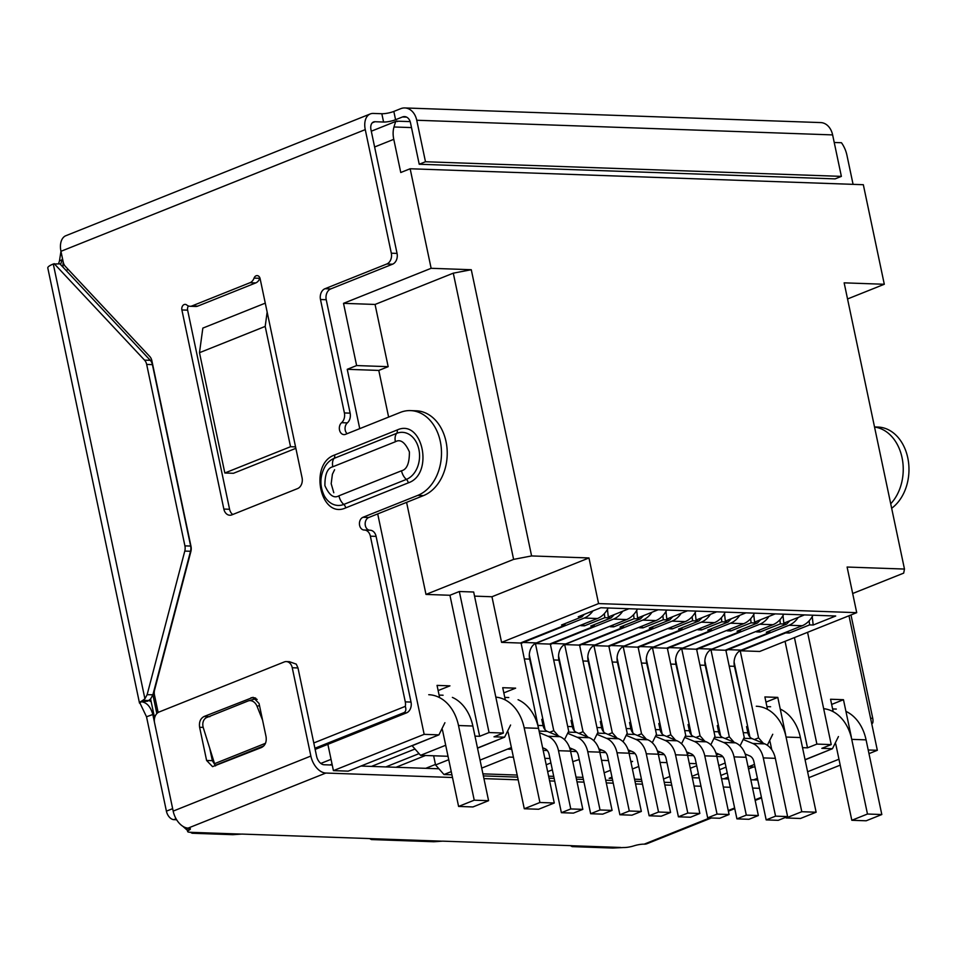 <?xml version="1.0" encoding="UTF-8"?>
<svg xmlns="http://www.w3.org/2000/svg" width="956" height="956" viewBox="0 0 956 956"><rect width="100%" height="100%" fill="white"/><g stroke="black" fill="none" stroke-linecap="round" stroke-linejoin="round"><path stroke-width="1.43" d="M199.481 352.692L224.827 472.993L290.54 446.715L265.194 326.414L199.481 352.692L202.839 328.111L265.278 303.148M295.87 448.328L233.443 473.292L224.827 472.993M359.743 428.647L347.243 369.315L356.624 365.562L343.515 303.339L431.132 268.301L410.148 168.758L400.767 172.51L393.776 139.325L374.621 146.985M327.872 744.318L333.417 770.632L424.165 734.339L377.704 513.898M320.822 763.426L331.039 759.339M753.579 779.869L757.415 778.339M425.743 768.325L435.458 764.442M332.043 764.119L329.94 764.955M853.075 184.353L846.944 155.278A21.665 13.623 68.2 0 0 841.459 142.731L834.23 142.48M410.148 168.758L863.328 184.711L884.3 284.267L847.542 298.965M848.988 615.76L877.333 750.293L868.98 753.639M840.205 765.147L808.848 777.682M265.194 326.414L267.154 312.074M290.54 446.715L295.559 446.894M431.132 268.301L471.284 269.723L531.596 555.938L588.968 557.957L598.576 603.583L856.719 612.665L847.1 567.039L904.472 569.059L844.148 282.845L884.3 284.267M343.515 303.339L375.063 304.45L453.287 273.165L471.284 269.723M375.063 304.45L388.172 366.674L356.624 365.562M388.172 366.674L378.791 370.426L347.243 369.315M474.977 736.132L479.661 736.299L449.941 595.265L425.994 594.417L406.587 502.354M388.626 417.091L378.791 370.426M424.165 734.339L438.935 734.865L444.91 722.724M439.64 697.665L437.047 685.392L449.953 685.846L438.135 690.567M438.935 734.865L348.187 771.145L333.417 770.632M397.481 121.591C396.477 119.966 395.318 121.771 394.015 126.981A21.665 13.623 68.2 0 0 393.776 139.325M371.298 131.211L396.417 121.161L410.172 121.603M753.34 767.035L748.536 768.959M728.125 777.12L723.859 778.829M433.63 755.778L435.566 764.967L443.99 774.527L451.925 774.802M483.366 775.913L517.614 777.12M549.043 778.22L554.157 778.399M576.456 779.188L583.411 779.439M605.722 780.216L612.677 780.466M634.975 781.243L641.93 781.494M664.229 782.283L671.184 782.522M425.504 755.491L396.035 767.286M807.605 771.755L838.962 759.219M868.203 749.982L877.333 750.293M794.436 637.568L816.89 744.091L831.23 744.593L821.837 748.345L832.449 748.715L838.436 736.574M833.19 711.682L830.561 699.242L843.467 699.696L851.342 737.028M904.472 569.059L903.683 573.122L852.68 593.509M856.719 612.665L759.709 651.466L740.924 650.797L785.677 632.908L789.262 633.027L809.601 624.901L813.186 625.021L835.711 616.011L600.81 607.741L578.272 616.751L581.869 616.883L561.519 625.009L565.104 625.14L564.805 623.706M565.104 625.14L520.363 643.03L501.577 642.372L598.576 603.583M531.596 555.938L513.611 559.38L425.994 594.417M449.941 595.265L459.334 591.513L473.674 592.015L503.394 733.049L489.054 732.547L479.661 736.299M501.577 642.372L491.958 596.747L474.535 596.126M491.958 596.747L588.968 557.957M453.287 273.165L513.611 559.38M459.334 591.513L489.054 732.547M442.246 729.404L441.469 729.715M443.99 774.527L451.256 771.612M480.031 760.116L511.388 747.568M746.445 754.535L745.465 754.929M725.15 763.043L718.793 765.589M698.37 773.751L692.013 776.308M745.381 754.643L746.062 754.38M716.869 756.495L722.844 756.698M718.637 754.105L716.51 754.953M716.116 753.615L716.809 753.34M687.615 755.467L693.59 755.67M689.384 753.077L687.256 753.926M686.862 752.587L687.555 752.312M658.361 754.439L664.336 754.643M660.13 752.049L658.003 752.898M657.608 751.559L658.29 751.285M629.108 753.4L635.071 753.615M630.876 751.022L628.749 751.87M628.355 750.532L629.036 750.257M599.854 752.372L605.817 752.587M601.623 749.982L599.496 750.842M599.101 749.492L599.782 749.229M570.589 751.344L576.564 751.559M572.369 748.954L570.23 749.803M569.848 748.464L570.529 748.19M543.175 750.376L547.31 750.52M511.448 747.855L508.222 749.145L511.747 749.277M548.613 776.164L553.727 776.344M576.026 777.132L582.981 777.371M547.668 771.683L552.353 769.819M572.764 761.645L579.228 759.542M630.936 762.099L632.621 761.418L630.781 761.358M608.482 760.57L601.527 760.331M610.525 770.261L604.156 772.807M549.963 758.514L544.848 758.335M513.42 757.224L509.297 757.08L481.716 768.11M550.895 762.912L546.211 764.776M482.923 773.858L517.172 775.053M696.685 765.756L690.316 768.301M669.905 776.463L663.536 779.009M611.971 777.168L609.151 778.292L612.234 778.411M634.533 779.188L641.488 779.439M632.394 769.006L638.763 766.461M696.243 763.665L689.288 763.414M666.989 762.637L660.034 762.386M805.095 759.829L828.995 750.102M831.23 744.593L807.569 632.322M831.66 704.429L843.467 699.696M584.319 614.338L581.869 616.883M813.186 625.021L812.242 616.584M809.601 624.901L809.146 620.814M787.875 631.462L789.262 633.027M435.482 736.24L412.132 745.764L420.544 755.324L445.699 745.262M507.146 732.033L507.923 731.722M477.522 748.19L501.159 738.558M435.566 764.967L448.746 759.697M767.333 745.262L772.747 734.268M754.38 739.55L758.562 737.877L763.306 743.266M740.243 745.477L744.222 737.375L725.867 650.271L725.15 650.247L769.903 632.346L769.592 630.912M725.126 738.522L729.308 736.849L734.053 742.238M710.977 744.437L714.968 736.347L696.613 649.243L695.896 649.208L740.649 631.318L740.338 629.885M695.872 737.494L700.055 735.821L704.799 741.211M681.724 743.41L685.715 735.319L667.36 648.204L666.643 648.18L711.384 630.291L711.085 628.845M666.619 736.467L670.801 734.794L675.545 740.171M652.47 742.382L656.461 734.292L638.106 647.176L637.389 647.152L682.13 629.263L681.831 627.817M637.365 735.439L641.548 733.766L646.292 739.143M623.216 741.354L627.208 733.252L608.853 646.148L608.135 646.125L652.876 628.223L652.578 626.789M608.112 734.399L612.294 732.726L617.026 738.116M593.963 740.326L597.942 732.224L579.587 645.121L578.87 645.097L623.623 627.196L623.312 625.762M578.846 733.372L583.029 731.698L587.773 737.088M564.709 739.287L568.689 731.197L550.333 644.093L549.616 644.069L594.369 626.168L594.058 624.734M549.592 732.344L553.775 730.671L558.519 736.06M539.076 730.91L521.08 643.053L520.363 643.03M805.06 759.673L832.449 748.715M789.883 620.755L786.657 624.089L766.318 632.227L769.903 632.346M756.304 631.354L710.2 650.044M758.622 630.434L760.008 632L780.347 623.862L779.893 619.775M760.629 619.727L757.403 623.061L737.052 631.199L740.649 631.318M727.05 630.327L680.947 649.016M729.368 629.407L730.743 630.972L751.081 622.834L750.627 618.747M731.364 618.687L728.137 622.033L707.798 630.159L711.384 630.291M697.796 629.299L651.681 647.989M700.115 628.367L701.489 629.944L721.828 621.806L721.374 617.719M702.11 617.66L698.884 620.994L678.545 629.132L682.13 629.263M668.543 628.271L622.428 646.961M670.849 627.339L672.235 628.917L692.574 620.779L692.12 616.692M672.857 616.632L669.63 619.966L649.291 628.104L652.876 628.223M639.289 627.232L593.174 645.921M641.596 626.311L642.982 627.877L663.321 619.751L662.867 615.664M643.603 615.604L640.377 618.938L620.038 627.076L623.623 627.196M610.036 626.204L563.92 644.894M612.342 625.284L613.728 626.849L634.067 618.723L633.613 614.624M614.35 614.577L611.123 617.911L590.784 626.049L594.369 626.168M580.77 625.176L534.667 643.866M583.088 624.256L584.475 625.822L604.813 617.684L604.359 613.597M628.94 608.733L608.303 616.99L607.454 609.366M658.194 609.761L637.556 618.018L636.708 610.394M687.46 610.8L666.81 619.046L665.962 611.434M716.713 611.828L696.064 620.074L695.215 612.461M745.967 612.856L725.329 621.113L724.481 613.489M775.22 613.883L754.583 622.141L753.734 614.517M804.474 614.911L783.836 623.169L782.988 615.545M477.486 748.022L504.613 737.172L494.001 736.801L503.394 733.049M448.029 756.292L420.544 755.324M503.824 692.885L515.643 688.153L502.725 687.699L505.318 699.971M767.501 709.364L764.884 696.936L777.79 697.39L765.971 702.11M747.998 766.425L755.049 767.094M816.89 744.091L807.497 747.843L785.055 641.333M802.526 747.664L807.497 747.843M748.381 766.855L754.487 764.418M740.924 650.797L739.454 651.072M786.657 624.089L780.347 623.862M725.15 650.247L711.67 649.769M756.423 631.88L760.008 632M757.403 623.061L751.081 622.834M695.896 649.208L682.417 648.742M727.158 630.841L730.743 630.972M728.137 622.033L721.828 621.806M666.643 648.18L653.163 647.714M697.904 629.813L701.489 629.944M698.884 620.994L692.574 620.779M637.389 647.152L623.91 646.674M668.65 628.785L672.235 628.917M669.63 619.966L663.321 619.751M608.135 646.125L594.644 645.647M639.397 627.757L642.982 627.877M640.377 618.938L634.067 618.723M578.87 645.097L565.39 644.619M610.143 626.73L613.728 626.849M611.123 617.911L604.813 617.684M549.616 644.069L536.137 643.591M580.89 625.69L584.475 625.822M504.613 737.172L510.6 725.03M746.66 754.619L745.513 755.085M777.79 697.39L785.653 734.722M740.207 650.773L758.562 737.877M734.1 662.006L749.898 737.004M529.301 654.8L545.111 729.798M553.775 730.671L535.42 643.567M710.953 649.745L729.308 736.849M704.847 660.978L720.645 735.977M558.567 655.828L574.365 730.826M583.029 731.698L564.673 644.595M681.7 648.718L700.055 735.821M675.581 659.951L691.391 734.949M587.821 656.868L603.618 731.854M612.294 732.726L593.927 645.623M652.446 647.678L670.801 734.794M646.328 658.923L662.138 733.921M617.074 657.895L632.872 732.882M641.548 733.766L623.192 646.65M592.983 610.872A26.003 19.479 92 0 1 584.236 618.054L597.428 618.52A26.003 19.479 -88 0 0 608.207 608.004M597.428 618.52L536.412 642.922L523.219 642.456L584.236 618.054M537.427 693.351L529.648 659.114A13.002 9.739 92 0 1 536.412 642.922M521.199 643.603A13.002 9.739 92 0 1 523.219 642.456M538.443 725.449L543.092 725.616L541.777 719.39L542.924 719.438M542.124 721.003L543.175 720.585M543.092 725.616A8.664 6.489 -88 0 0 547.298 731.388L539.112 731.101M542.614 747.723L544.908 748.679A8.664 6.489 92 0 1 549.114 754.451L561.387 812.696L573.433 813.114L582.825 809.362L570.541 751.117A21.665 16.24 -88 0 0 560.025 736.682L547.298 731.388M539.447 732.714L547.979 736.263A21.665 16.24 92 0 1 558.495 750.699L570.768 808.943L561.387 812.696M570.768 808.943L582.825 809.362M622.703 611.231A26.003 19.479 92 0 1 613.489 619.082L626.682 619.548A26.003 19.479 -88 0 0 637.461 609.032M626.682 619.548L565.665 643.95L552.472 643.484L613.489 619.082M566.693 694.391L558.902 660.142A13.002 9.739 92 0 1 565.665 643.95M550.453 644.631A13.002 9.739 92 0 1 552.472 643.484M567.697 726.476L572.345 726.644L571.031 720.418L572.178 720.466M571.377 722.031L572.429 721.613M572.345 726.644A8.664 6.489 -88 0 0 576.552 732.416L568.234 732.129M569.621 747.819L574.162 749.707A8.664 6.489 92 0 1 578.368 755.479L590.641 813.723L602.686 814.142L612.079 810.389L599.806 752.145A21.665 16.24 -88 0 0 589.278 737.709L576.552 732.416M567.649 733.3L577.233 737.291A21.665 16.24 92 0 1 587.761 751.727L600.033 809.971L590.641 813.723M600.033 809.971L612.079 810.389M651.956 612.258A26.003 19.479 92 0 1 642.743 620.109L655.936 620.575A26.003 19.479 -88 0 0 666.714 610.059M655.936 620.575L594.919 644.977L581.726 644.511L642.743 620.109M595.947 695.418L588.155 661.17A13.002 9.739 92 0 1 594.919 644.977M579.706 645.659A13.002 9.739 92 0 1 581.726 644.511M596.95 727.516L601.599 727.671L600.296 721.457L601.444 721.493M600.631 723.071L601.683 722.64M601.599 727.671A8.664 6.489 -88 0 0 605.805 733.455L597.488 733.156M598.874 748.847L603.415 750.735A8.664 6.489 92 0 1 607.622 756.507L619.894 814.751L631.94 815.181L641.333 811.429L629.06 753.185A21.665 16.24 -88 0 0 618.532 738.737L605.805 733.455M596.914 734.339L606.486 738.319A21.665 16.24 92 0 1 617.014 752.754L629.287 810.999L619.894 814.751M629.287 810.999L641.333 811.429M681.222 613.286A26.003 19.479 92 0 1 672.008 621.137L685.201 621.603A26.003 19.479 -88 0 0 695.968 611.099M685.201 621.603L624.184 646.005L610.98 645.539L672.008 621.137M625.2 696.446L617.409 662.209A13.002 9.739 92 0 1 624.184 646.005M608.96 646.686A13.002 9.739 92 0 1 610.98 645.539M626.204 728.544L630.852 728.711L629.55 722.485L630.697 722.521M629.885 724.098L630.936 723.68M630.852 728.711A8.664 6.489 -88 0 0 635.071 734.483L626.742 734.184M628.14 749.874L632.669 751.763A8.664 6.489 92 0 1 636.875 757.534L649.148 815.779L661.193 816.209L670.586 812.457L658.314 754.212A21.665 16.24 -88 0 0 647.798 739.777L635.071 734.483M626.168 735.367L635.752 739.347A21.665 16.24 92 0 1 646.268 753.782L658.541 812.026L649.148 815.779M658.541 812.026L670.586 812.457M710.475 614.314A26.003 19.479 92 0 1 701.262 622.177L714.455 622.643A26.003 19.479 -88 0 0 725.222 612.127M714.455 622.643L653.438 647.033L640.245 646.579L701.262 622.177M654.454 697.474L646.674 663.237A13.002 9.739 92 0 1 653.438 647.033M638.214 647.726A13.002 9.739 92 0 1 640.245 646.579M655.469 729.571L660.118 729.739L658.803 723.513L659.951 723.549M659.138 725.126L660.19 724.708M660.118 729.739A8.664 6.489 -88 0 0 664.324 735.511L655.995 735.212M657.393 750.902L661.922 752.79A8.664 6.489 92 0 1 666.129 758.574L678.413 816.818L690.459 817.237L699.84 813.484L687.567 755.24A21.665 16.24 -88 0 0 677.051 740.804L664.324 735.511M655.422 736.395L665.006 740.374A21.665 16.24 92 0 1 675.522 754.81L687.794 813.054L678.413 816.818M687.794 813.054L699.84 813.484M739.729 615.353A26.003 19.479 92 0 1 730.515 623.204L743.708 623.671A26.003 19.479 -88 0 0 754.475 613.155M743.708 623.671L682.692 648.072L669.499 647.606L730.515 623.204M683.707 698.501L675.928 664.265A13.002 9.739 92 0 1 682.692 648.072M667.467 648.754A13.002 9.739 92 0 1 669.499 647.606M684.723 730.599L689.372 730.766L688.057 724.54L689.204 724.588M688.404 726.154L689.443 725.735M689.372 730.766A8.664 6.489 -88 0 0 693.578 736.538L685.261 736.251M686.647 751.942L691.188 753.83A8.664 6.489 92 0 1 695.394 759.602L707.667 817.846L719.713 818.264L729.093 814.512L716.821 756.268A21.665 16.24 -88 0 0 706.305 741.832L693.578 736.538M684.675 737.423L694.259 741.414A21.665 16.24 92 0 1 704.775 755.849L717.048 814.094L707.667 817.846M717.048 814.094L729.093 814.512M768.983 616.381A26.003 19.479 92 0 1 759.769 624.232L772.962 624.698A26.003 19.479 -88 0 0 783.741 614.182M772.962 624.698L711.945 649.1L698.752 648.634L759.769 624.232M712.961 699.541L705.181 665.292A13.002 9.739 92 0 1 711.945 649.1M696.733 649.781A13.002 9.739 92 0 1 698.752 648.634M713.977 731.627L718.625 731.794L717.311 725.568L718.458 725.616M717.657 727.181L718.709 726.763M718.625 731.794A8.664 6.489 -88 0 0 722.832 737.566L714.514 737.279M715.901 752.97L720.442 754.858A8.664 6.489 92 0 1 724.648 760.629L736.921 818.874L748.966 819.292L758.359 815.54L746.074 757.295A21.665 16.24 -88 0 0 735.558 742.86L722.832 737.566M713.929 738.45L723.513 742.442A21.665 16.24 92 0 1 734.029 756.877L746.301 815.121L736.921 818.874M746.301 815.121L758.359 815.54M798.236 617.409A26.003 19.479 92 0 1 789.023 625.26L802.215 625.726A26.003 19.479 -88 0 0 812.994 615.21M802.215 625.726L741.199 650.128L728.006 649.662L789.023 625.26M742.226 700.569L734.435 666.32A13.002 9.739 92 0 1 741.199 650.128M725.986 650.809A13.002 9.739 92 0 1 728.006 649.662M743.23 732.666L747.879 732.822L746.564 726.608L747.712 726.644M746.911 728.209L747.962 727.791M747.879 732.822A8.664 6.489 -88 0 0 752.085 738.606L743.768 738.307M745.154 753.997L749.695 755.885A8.664 6.489 92 0 1 753.902 761.657L766.174 819.901L778.22 820.332L787.613 816.579L775.34 758.335A21.665 16.24 -88 0 0 764.812 743.888L752.085 738.606M743.182 739.49L752.766 743.469A21.665 16.24 92 0 1 763.294 757.905L775.567 816.149L766.174 819.901M775.567 816.149L787.613 816.579M874.513 426.938L878.014 427.057A43.343 32.468 92 0 1 908.2 460.075A43.343 32.468 92 0 1 891.649 508.269M871.8 724.003L872.792 722.82A8.664 6.489 -88 0 0 872.756 718.338L850.983 614.959M154.478 722.33L152.829 714.49L146.519 716.773L139.612 702.361L142.755 700.378L148.634 700.497L150.63 698.92L152.9 694.761L190.519 551.277A8.664 6.489 -88 0 0 190.65 546.055L152.41 364.63A8.664 6.489 -88 0 0 150.283 360.328L59.905 263.856L53.285 264.011A17.339 3.609 168.1 0 0 47.8 267.991L139.48 703.019M152.9 694.761L147.128 694.701L184.783 551.074L190.519 551.277M142.755 700.378L144.906 698.8L147.128 694.701M150.283 360.328L144.547 360.125L54.169 263.653M144.547 360.125A8.664 6.489 92 0 1 146.674 364.427L152.41 364.63M190.65 546.055L184.914 545.864L146.674 364.427M184.914 545.864A8.664 6.489 92 0 1 184.783 551.074M139.492 703.126L141.404 701.728L147.965 701.142M176.764 819.949A10.839 6.812 68.2 0 0 175.33 819.698L173.896 819.65L176.059 818.778M172.654 808.657L166.404 811.154A8.664 5.449 68.2 0 0 173.896 819.65M166.404 811.154L146.519 716.773M152.829 714.49C150.666 706.783 146.866 702.529 141.404 701.728M58.424 263.808A21.665 13.623 68.2 0 0 59.475 260.845L61.865 259.889M186.886 827.968L187.639 831.529A8.664 1.804 -11.9 0 0 189.862 832.246L192.694 832.389L192.132 833.25L190.328 832.258M187.388 830.346L182.835 826.295M192.132 833.25L232.858 834.684L241.856 834.074L370.928 838.627L371.956 838.699L371.394 839.559L369.59 838.579M371.394 839.559L433.63 841.746L442.628 841.149L571.7 845.69L572.728 845.773L572.166 846.622L570.362 845.642M572.166 846.622L612.892 848.056L623.694 847.518A8.664 1.804 -11.9 0 0 633.936 845.845A8.664 1.804 -11.9 0 1 644.189 844.16A17.339 10.898 68.2 0 0 647.128 843.658L711.36 817.978M187.639 831.529A8.664 1.804 -11.9 0 1 189.001 830.178L188.571 828.123M310.855 756.053L173.167 811.106L154.561 722.808A8.664 6.489 92 0 1 159.078 712.005L284.243 661.958A8.664 6.489 92 0 1 286.298 661.588A8.664 6.489 92 0 1 292.249 667.742L310.855 756.053A17.339 10.898 -111.8 0 0 325.829 773.046L452.499 777.503M483.927 778.614L518.176 779.821M549.616 780.921L554.731 781.1M577.03 781.889L583.985 782.128M606.283 782.916L613.238 783.167M635.537 783.944L642.492 784.195M664.802 784.984L671.757 785.223M694.056 786.011L701.011 786.25M723.31 787.039L730.265 787.278M752.563 788.067L759.518 788.318M173.167 811.106A17.339 10.898 68.2 0 0 188.141 828.099A8.664 1.804 -11.9 0 1 190.364 828.816A8.664 1.804 -11.9 0 1 189.001 830.178M757.773 780.012L750.818 779.773M728.52 778.985L721.565 778.746M699.254 777.957L692.299 777.718M438.935 768.791L360.95 766.043M332.234 765.039L324.072 764.752A8.664 5.449 -111.8 0 1 316.591 756.256L297.985 667.945L296.264 664.133L289.465 661.719M204.118 716.474L253.113 697.318L259.064 703.497L266.055 736.682C266.772 741.88 265.266 745.477 261.55 747.484L212.555 766.64L206.604 760.462L199.613 727.277C198.908 722.079 200.413 718.482 204.118 716.474L209.866 716.677M252.133 699.78L255.873 698.286M215.542 765.887L212.34 760.665L209.627 747.795M59.475 260.845L60.957 251.332L63.227 262.099A8.664 6.489 92 0 0 65.367 266.401L149.745 356.48A8.664 6.489 92 0 1 151.885 360.782L190.997 546.354A8.664 6.489 92 0 1 190.865 551.564L154.609 689.885A8.664 6.489 92 0 0 154.478 695.096L158.146 712.483M419.218 164.241L425.48 161.743L841.376 176.382L835.114 178.88L419.218 164.241L410.483 122.762A8.664 6.489 92 0 0 404.531 116.596A8.664 6.489 92 0 0 402.476 116.967L406.551 117.11M347.112 433.689A6.501 4.876 92 0 1 347.339 422.887A8.664 6.489 -88 0 0 350.135 413.147L326.223 299.718A8.664 6.489 92 0 1 330.74 288.915L392.534 264.203A8.664 6.489 -88 0 0 397.051 253.412L391.315 253.209L365.264 129.622A17.339 10.898 -111.8 0 1 370.307 113.931A17.339 10.898 -111.8 0 1 373.246 113.429L381.826 113.728A8.664 1.804 168.1 0 0 393.824 111.434L400.731 108.673A17.339 12.99 92 0 1 404.83 107.944A17.339 12.99 92 0 1 416.744 120.253L425.48 161.743M841.376 176.382L832.628 134.904A17.339 12.99 92 0 0 820.726 122.583L404.83 107.944M257.164 699.422A8.664 6.728 -106.2 0 0 253.758 699.302L248.512 700.832A8.664 6.728 73.8 0 1 257.056 706.269L259.506 705.564M381.826 113.728L383.583 122.033A8.664 1.804 168.1 0 0 395.569 119.727L402.476 116.967M263.868 745.871L215.088 765.386L203.305 727.767A8.664 6.728 73.8 0 1 206.795 717.49L248.034 700.999A8.664 6.728 73.8 0 1 248.512 700.832M262.589 720.215L257.056 706.269M370.307 113.931L65.355 235.917A17.339 10.898 68.2 0 0 60.957 251.309L365.264 129.622M383.583 122.033L374.991 121.723A8.664 5.449 68.2 0 0 373.521 121.974A8.664 5.449 68.2 0 0 371 129.825L397.051 253.412M315.145 749.408L406.503 712.877A8.664 6.489 -88 0 0 411.02 702.074L376.102 536.376A8.664 6.489 -88 0 0 370.139 530.221A8.664 6.489 -88 0 0 369.948 530.221L364.606 530.03M313.795 742.955L405.32 706.353C406.384 709.758 405.822 711.897 403.635 712.77L314.906 748.261M411.02 702.074L405.284 701.871A8.664 6.489 92 0 1 405.32 706.353M405.284 701.871L370.366 536.173L376.102 536.376M369.59 530.198A6.501 4.876 92 0 1 365.18 524.438A6.501 4.876 92 0 1 368.729 517.495L362.993 517.292A6.501 4.876 92 0 0 359.456 524.378A6.501 4.876 92 0 0 364.069 530.006A6.501 4.876 92 0 0 364.212 530.018A8.664 6.489 92 0 1 364.403 530.018A8.664 6.489 92 0 1 370.366 536.173M362.993 517.292L417.748 495.399L423.484 495.602A43.343 32.468 -88 0 0 447.026 448.364A43.343 32.468 -88 0 0 416.266 410.805L410.53 410.602A43.343 32.468 92 0 1 441.29 448.161A43.343 32.468 92 0 1 417.748 495.399M368.729 517.495L423.484 495.602M350.135 413.147L344.399 412.944A8.664 6.489 92 0 1 341.603 422.683A6.501 4.876 92 0 0 339.488 429.901A6.501 4.876 92 0 0 343.969 434.61A6.501 4.876 92 0 0 345.51 434.335L400.265 412.43A43.343 32.468 92 0 1 410.53 410.602M344.399 412.944L320.487 299.515A8.664 6.489 92 0 1 325.004 288.712L386.798 263.999L392.534 264.203M391.315 253.209A8.664 6.489 92 0 1 386.798 263.999M259.805 278.304L254.069 278.1A4.338 3.25 92 0 1 257.14 275.603A4.338 3.25 92 0 1 260.116 278.686L302.072 477.785A8.664 6.489 92 0 1 297.567 488.588L231.854 514.866A8.664 6.489 92 0 1 229.799 515.224A8.664 6.489 92 0 1 223.847 509.07L181.891 309.959A4.338 3.25 92 0 1 185.165 304.378A4.338 3.25 92 0 1 186.767 305.012A8.664 6.489 92 0 0 189.957 306.279L195.693 306.482A8.664 6.489 -88 0 0 197.749 306.123L255.73 282.928A8.664 6.489 -88 0 0 259.805 278.304A4.338 3.25 92 0 1 259.924 278.005M232.774 514.495A8.664 6.489 92 0 1 229.583 509.273L187.627 310.162A4.338 3.25 92 0 1 188.416 305.98M197.749 306.123L192.013 305.92A8.664 6.489 92 0 1 189.957 306.279M192.013 305.92L249.994 282.725L255.73 282.928M254.069 278.1A8.664 6.489 92 0 1 249.994 282.725M874.537 427.045A43.343 32.468 92 0 1 902.046 457.661A43.343 32.468 92 0 1 890.717 503.8M345.737 507.875C320.38 519.646 308.525 463.863 334.6 455.008L397.182 429.985C422.564 418.214 434.371 474.045 408.32 482.852L345.737 507.875A4.338 2.725 68.2 0 0 343.79 504.433L406.372 479.398A10.839 6.812 -111.8 0 1 401.508 470.782L338.926 495.805C333.919 498.709 329.246 495.328 324.909 485.672C324.825 474.319 327.454 468.022 332.808 466.779L395.39 441.744C400.397 438.852 405.057 442.234 409.395 451.889C409.491 463.242 406.862 469.539 401.508 470.782M419.051 753.627L385.806 766.927M518.068 699.708A43.343 32.468 92 0 1 538.527 728.329L554.265 803.004L539.925 802.49L524.282 808.752L508.544 734.088A21.665 16.24 92 0 0 507.684 730.958M524.282 808.752L538.622 809.254L554.265 803.004M414.988 749.014L371.454 766.413M539.925 802.49L524.187 727.827A43.343 32.468 -88 0 0 495.817 697.115M452.391 697.402A43.343 32.468 92 0 1 472.85 726.022L488.588 800.686L474.236 800.184L458.593 806.434L442.855 731.77A21.665 16.24 92 0 0 441.995 728.639M458.593 806.434L472.933 806.948L488.588 800.686M474.236 800.184L458.51 725.52A43.343 32.468 -88 0 0 428.742 694.713M727.229 772.902L720.86 775.447M845.941 711.384A43.343 32.468 92 0 1 866.076 739.86L881.814 814.536L867.474 814.022L851.82 820.284L836.094 745.62A21.665 16.24 92 0 0 835.341 742.836M851.82 820.284L866.172 820.786L881.814 814.536M726.022 767.142L719.653 769.688M867.474 814.022L851.736 739.358A43.343 32.468 -88 0 0 823.654 708.683M780.251 709.077A43.343 32.468 92 0 1 800.399 737.554L816.125 812.218L801.785 811.716L786.143 817.966L785.987 817.225M786.143 817.966L800.483 818.479L816.125 812.218M769.664 740.53A21.665 16.24 92 0 1 770.405 743.302L771.779 749.779M801.785 811.716L786.059 737.052A43.343 32.468 -88 0 0 756.292 706.245M156.844 713.57L152.888 694.821M63.215 262.04A21.665 13.623 68.2 0 0 63.06 267.226M68.258 269.496L66.024 270.393M394.015 126.981L411.498 127.59M529.648 659.114L524.426 658.935M547.979 736.263L560.025 736.682M570.541 751.117L558.495 750.699M558.902 660.142L553.679 659.963M577.233 737.291L589.278 737.709M599.806 752.145L587.761 751.727M588.155 661.17L582.933 660.99M606.486 738.319L618.532 738.737M629.06 753.185L617.014 752.754M617.409 662.209L612.187 662.018M635.752 739.347L647.798 739.777M658.314 754.212L646.268 753.782M646.674 663.237L641.452 663.058M665.006 740.374L677.051 740.804M687.567 755.24L675.522 754.81M675.928 664.265L670.706 664.085M694.259 741.414L706.305 741.832M716.821 756.268L704.775 755.849M705.181 665.292L699.959 665.113M723.513 742.442L735.558 742.86M746.074 757.295L734.029 756.877M734.435 666.32L729.213 666.141M752.766 743.469L764.812 743.888M775.34 758.335L763.294 757.905M144.918 698.8L53.285 264.011M150.068 701.429L149.722 699.756M176.358 819.292L175.33 819.698M620.659 847.458L572.728 845.773M441.397 841.149L371.956 838.699M192.694 832.389L240.625 834.074M325.829 773.046L188.141 828.099M644.189 844.16L709.806 817.918M728.257 810.533L734.626 807.987M755.037 799.825L761.406 797.28M292.249 667.742L297.985 667.945M255.144 697.856L251.058 697.713M212.34 760.665L206.604 760.462M199.613 727.277L203.198 727.408M416.744 120.253L832.628 134.904M395.569 119.727L393.824 111.434M372.29 122.81L374.991 121.723M403.635 712.77L406.503 712.877M214.634 763.641L265.445 743.314M341.603 422.683L347.339 422.887M326.223 299.718L320.487 299.515M330.74 288.915L325.004 288.712M229.583 509.273L223.847 509.07M187.627 310.162L181.891 309.959M872.756 718.338L870.581 718.255M338.926 495.805A10.839 6.812 68.2 0 0 343.79 504.433A24.055 18.033 -88 0 1 324.227 495.71C319.471 485.744 319.818 475.873 325.267 466.098A24.055 18.033 -88 0 1 334.086 458.378A10.839 6.812 68.2 0 0 332.808 466.779M408.32 482.852A4.338 2.725 -111.8 0 0 406.372 479.398A24.055 18.033 -88 0 0 418.895 449.428A24.055 18.033 -88 0 0 396.668 433.343A10.839 6.812 68.2 0 0 395.39 441.744M397.182 429.985A4.338 2.725 68.2 0 1 396.668 433.343L334.086 458.378A4.338 2.725 68.2 0 0 334.6 455.008M472.85 726.022L458.51 725.52M538.527 728.329L524.187 727.827M800.399 737.554L786.059 737.052M866.076 739.86L851.736 739.358M154.597 717.968L150.594 698.944M60.575 264.573L62.487 258.574M761.538 797.913L755.168 800.459M734.758 808.621L728.388 811.166M286.298 661.588L289.465 661.695M334.6 469.731L332.401 474.248L331.182 483.7L333.799 492.746M370.139 530.221L364.403 530.018M504.768 697.39L508.759 697.533M439.091 695.084L443.082 695.227M832.604 708.934L836.309 709.065M766.927 706.627L770.632 706.759"/></g></svg>
